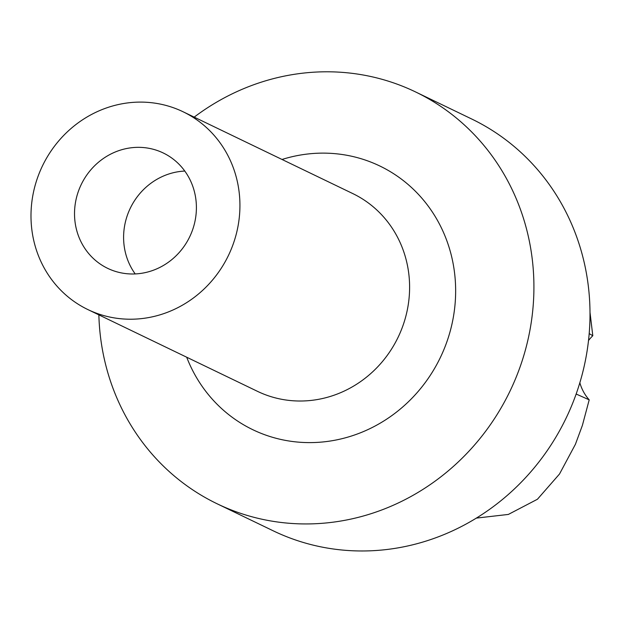 <?xml version="1.0" encoding="UTF-8"?>
<svg xmlns="http://www.w3.org/2000/svg" width="624" height="624" viewBox="0 0 624 624"><rect width="100%" height="100%" fill="white"/><g stroke="black" fill="none" stroke-linecap="round" stroke-linejoin="round"><path stroke-width="0.94" d="M98.865 314.87A228.579 214.929 -64.3 0 0 217.097 503.771L273.187 530.806A228.579 214.929 -64.3 0 0 566.054 418.236A228.579 214.929 -64.3 0 0 471.705 119.005L415.615 91.962A228.579 214.929 -64.3 0 0 194.189 117.125M184.798 171.062A64.03 60.2 -64.3 0 0 130.307 208.182A64.03 60.2 -64.3 0 0 135.205 273.928M131.594 273.983A64.03 60.2 115.7 0 1 107.663 268.343A64.03 60.2 115.7 0 1 81.229 184.525A64.03 60.2 115.7 0 1 163.27 152.989A64.03 60.2 115.7 0 1 194.22 224.515A64.03 60.2 115.7 0 1 131.594 273.983M217.097 503.771A228.579 214.929 -64.3 0 0 509.964 391.201A228.579 214.929 -64.3 0 0 415.615 91.962M186.701 357.217A146.351 137.608 -64.3 0 0 361.826 432.245A146.351 137.608 -64.3 0 0 449.803 249.74A146.351 137.608 -64.3 0 0 282.025 159.471M87.797 309.535L257.47 391.334A109.762 103.21 -64.3 0 0 398.104 337.272A109.762 103.21 -64.3 0 0 352.802 193.588L183.128 111.79A109.762 103.21 -64.3 0 0 31.2 208.993A109.762 103.21 -64.3 0 0 87.797 309.535A109.762 103.21 -64.3 0 0 228.431 255.481A109.762 103.21 -64.3 0 0 183.128 111.79M589.196 333.606L592.8 335.743L590.008 312.437M592.8 335.743A45.731 43.001 -64.3 0 0 588.526 340.478M579.844 382.754A45.731 43.001 -64.3 0 0 589.204 399.844L576.147 394.025M476.338 518.107L508.349 514.433L537.436 499.247L559.502 474.022L575.414 444.296L582.387 425.389L589.204 399.844"/></g></svg>
